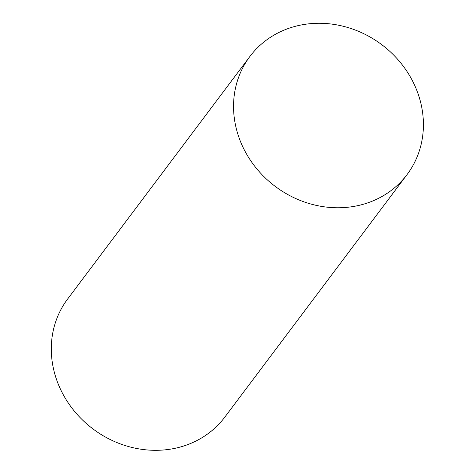 <?xml version="1.0" encoding="UTF-8"?>
<svg xmlns="http://www.w3.org/2000/svg" width="473" height="473" viewBox="0 0 473 473"><rect width="100%" height="100%" fill="white"/><g stroke="black" fill="none" stroke-linecap="round" stroke-linejoin="round"><path stroke-width="0.71" d="M249.892 56.47L67.639 299.013A98.301 88.652 36.9 0 0 68.396 403.138A98.301 88.652 36.9 0 0 169.157 449.35A98.301 88.652 36.9 0 0 224.811 417.115L407.064 174.572A98.301 88.652 36.9 0 0 381.729 44.645A98.301 88.652 36.9 0 0 249.892 56.47A98.301 88.652 36.9 0 0 250.643 160.595A98.301 88.652 36.9 0 0 351.404 206.802A98.301 88.652 36.9 0 0 407.064 174.572"/></g></svg>
